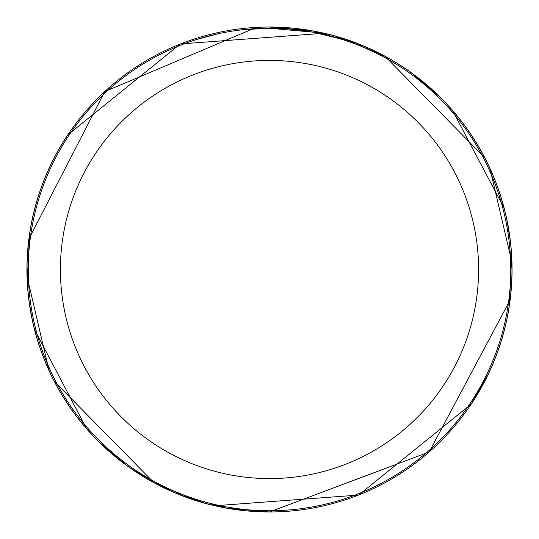 <?xml version="1.0" encoding="UTF-8"?>
<svg xmlns="http://www.w3.org/2000/svg" width="539" height="539" viewBox="0 0 539 539"><rect width="100%" height="100%" fill="white"/><g stroke="black" fill="none" stroke-linecap="round" stroke-linejoin="round"><path stroke-width="0.81" d="M269.5 60.408A209.092 209.092 0 0 1 478.592 269.5A209.092 209.092 0 0 1 269.5 478.592A209.092 209.092 0 0 1 60.408 269.5A209.092 209.092 0 0 1 269.5 60.408M312.364 32.077L269.5 28.237A241.263 241.263 0 0 1 510.763 269.5A241.263 241.263 0 0 1 269.5 510.763A241.263 241.263 0 0 1 28.237 269.5A241.263 241.263 0 0 1 269.5 28.237L243.426 29.652M269.5 27.031A242.469 242.469 0 0 1 357.694 43.639L312.081 30.797L269.493 27.031A242.469 242.469 0 0 0 154.013 482.701L162.246 485.612M313.361 31.026L330.683 34.88M335.164 36.093L379.759 53.55A242.469 242.469 0 0 1 383.162 55.322L382.966 55.652M411.432 72.913L439.885 96.986M452.403 110.32L503.992 207.811M507.004 220.694L510.15 239.821M511.612 256.328L509.436 304.441M487.889 374.841L471.241 404.007M484.527 157.449L384.987 56.299A242.469 242.469 0 0 1 269.5 511.969L429.172 451.972L510.015 300.216M511.855 262.082L490.012 168.68M274.311 28.284L277.673 28.378M299.212 30.076L300.23 30.204M384.987 56.299L376.754 53.388L365.172 48.018L357.694 43.639M313.496 32.279L341.174 39.131M242.287 29.773L232.612 31.073M197.833 39.131L218.854 33.613M251.814 28.884L253.148 28.789M233.434 30.945L237.867 30.319M173.834 490.982L181.306 495.361L226.919 508.203L269.507 511.969A242.469 242.469 0 0 1 181.306 495.361M225.686 507.987L208.357 504.133M203.991 502.954L159.241 485.45A161.646 161.646 0 0 0 159.712 484.642M27.145 276.918L48.988 370.32M54.473 381.551L154.013 482.701L155.838 483.678A242.469 242.469 0 0 0 159.241 485.45M256.315 27.388L104.721 91.63L28.985 238.784M153.911 482.648L129.158 467.225M127.103 465.75L99.115 442.014M86.557 428.633L34.671 329.875M31.841 317.579L29.18 301.699M27.287 280.61L29.578 234.452M471.275 404.028A242.51 242.51 0 0 0 324.262 33.256L324.215 33.283M214.785 505.717L214.738 505.744A242.51 242.51 0 0 1 67.725 134.972M379.759 53.55A161.646 161.646 0 0 0 379.288 54.358M26.95 269.5A242.55 242.55 0 0 1 67.665 134.986L180.356 43.942L324.303 33.223A242.55 242.55 0 0 1 471.335 404.014L358.651 495.058L214.697 505.777A242.55 242.55 0 0 1 26.95 269.5"/></g></svg>
